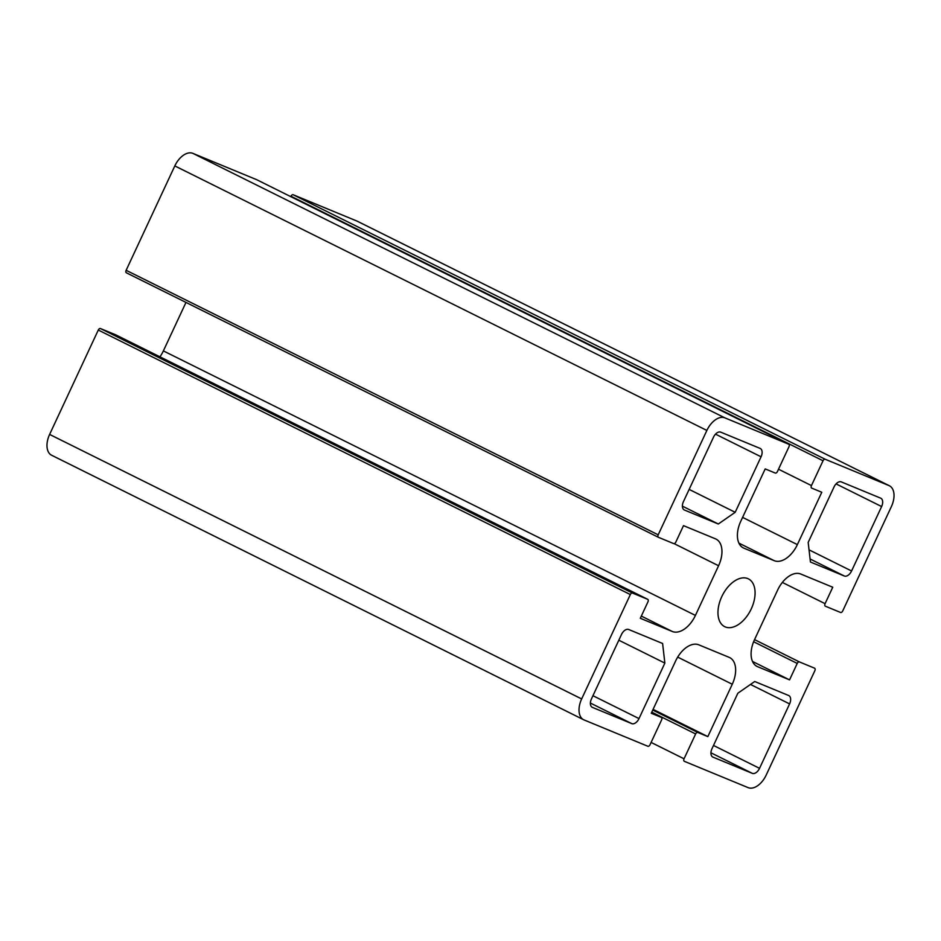 <?xml version="1.0" encoding="UTF-8"?>
<svg xmlns="http://www.w3.org/2000/svg" width="941" height="941" viewBox="0 0 941 941"><rect width="100%" height="100%" fill="white"/><g stroke="black" fill="none" stroke-linecap="round" stroke-linejoin="round"><path stroke-width="1.41" d="M881.623 506.552L851.57 570.987A7.41 4.434 -63.6 0 1 844.336 576.01L810.448 562.024L808.178 542.416L834.055 486.92A7.41 4.434 -63.6 0 1 841.289 481.898L880.647 498.142A7.41 4.434 -63.6 0 1 880.823 498.224A7.41 4.434 -63.6 0 1 881.623 506.552L836.067 483.897M735.192 512.292L718.324 524.008L684.425 510.022A7.41 4.434 -63.6 0 1 684.26 509.94A7.41 4.434 -63.6 0 1 683.448 501.612L713.501 437.177A7.41 4.434 -63.6 0 1 720.735 432.154L760.093 448.398A7.41 4.434 -63.6 0 1 760.269 448.469A7.41 4.434 -63.6 0 1 761.069 456.797L735.192 512.292L689.153 489.402M718.324 524.008L682.401 506.152M737.85 693.223L754.729 681.507L788.629 695.493A7.41 4.434 -63.6 0 1 788.793 695.575A7.41 4.434 -63.6 0 1 789.593 703.903L759.54 768.338A7.41 4.434 -63.6 0 1 752.318 773.361L712.949 757.117A7.41 4.434 -63.6 0 1 712.784 757.035A7.41 4.434 -63.6 0 1 711.984 748.707L737.85 693.223M747.789 578.597A26.677 15.938 -63.6 0 1 748.401 578.868A26.677 15.938 -63.6 0 1 750.8 609.85A26.677 15.938 -63.6 0 1 724.652 626.647A26.677 15.938 -63.6 0 1 722.006 596.159A26.677 15.938 -63.6 0 1 747.789 578.597M707.844 736.603L697.799 732.451A2.223 1.329 116.4 0 0 695.634 733.956L684.048 758.799A2.223 1.329 116.4 0 0 684.295 761.293A2.223 1.329 116.4 0 0 684.342 761.316L748.107 787.629A18.526 11.069 116.4 0 0 766.186 775.078L814.859 670.698A2.223 1.329 116.4 0 0 814.612 668.204A2.223 1.329 116.4 0 0 814.565 668.181L799.391 661.911A2.223 1.329 116.4 0 0 797.227 663.429L789.558 679.873L757.576 666.675A23.713 14.174 -63.6 0 1 757.035 666.428A23.713 14.174 -63.6 0 1 754.47 639.774L777.631 590.101A23.713 14.174 -63.6 0 1 800.767 574.034L832.75 587.231L825.081 603.675A2.223 1.329 116.4 0 0 825.316 606.18A2.223 1.329 116.4 0 0 825.375 606.204L840.548 612.462A2.223 1.329 116.4 0 0 842.713 610.956L891.386 506.576A18.526 11.069 116.4 0 0 889.386 485.756A18.526 11.069 116.4 0 0 888.963 485.568L825.198 459.255A2.223 1.329 116.4 0 0 823.034 460.761L811.448 485.591A2.223 1.329 116.4 0 0 811.683 488.097A2.223 1.329 116.4 0 0 811.742 488.12L821.787 492.261L797.368 544.616A23.713 14.174 -63.6 0 1 774.231 560.683L743.884 548.168A23.713 14.174 -63.6 0 1 743.343 547.921A23.713 14.174 -63.6 0 1 740.779 521.267L765.198 468.912L775.243 473.052A2.223 1.329 116.4 0 0 777.419 471.547L788.993 446.716A2.223 1.329 116.4 0 0 788.758 444.223A2.223 1.329 116.4 0 0 788.699 444.199L724.946 417.886A18.526 11.069 116.4 0 0 706.867 430.437L658.194 534.817A2.223 1.329 116.4 0 0 658.429 537.311A2.223 1.329 116.4 0 0 658.488 537.335L673.65 543.592A2.223 1.329 116.4 0 0 675.826 542.087L683.495 525.643L715.478 538.84A23.713 14.174 -63.6 0 1 716.019 539.087A23.713 14.174 -63.6 0 1 718.583 565.741L695.423 615.414A23.713 14.174 -63.6 0 1 672.286 631.482L640.303 618.284L647.961 601.828A2.223 1.329 116.4 0 0 647.726 599.335A2.223 1.329 116.4 0 0 647.679 599.311L632.505 593.053A2.223 1.329 116.4 0 0 630.341 594.559L581.656 698.94A18.526 11.069 116.4 0 0 583.667 719.759A18.526 11.069 116.4 0 0 584.09 719.947L647.843 746.26A2.223 1.329 116.4 0 0 650.019 744.754L661.594 719.924A2.223 1.329 116.4 0 0 661.358 717.418A2.223 1.329 116.4 0 0 661.311 717.395L651.266 713.254L675.673 660.888A23.713 14.174 -63.6 0 1 698.81 644.832L729.157 657.347A23.713 14.174 -63.6 0 1 729.698 657.594A23.713 14.174 -63.6 0 1 732.263 684.248L707.844 736.603L653.078 709.373M724.946 417.886L192.893 153.371L256.658 179.684A2.223 1.329 -63.6 0 1 256.705 179.707A2.223 1.329 -63.6 0 1 256.752 179.731M290.793 196.645L290.981 196.246A2.223 1.329 -63.6 0 1 293.157 194.74L825.198 459.255M126.388 272.796L658.429 537.311L126.435 272.819A2.223 1.329 -63.6 0 1 126.388 272.796A2.223 1.329 -63.6 0 1 126.141 270.302L658.194 534.817M581.656 698.94L49.614 434.424L98.287 330.044A2.223 1.329 -63.6 0 1 100.452 328.538L115.625 334.796A2.223 1.329 -63.6 0 1 115.684 334.82A2.223 1.329 -63.6 0 1 115.731 334.843M159.946 356.827A23.713 14.174 116.4 0 0 163.369 350.899L185.977 302.426M789.558 679.873L752.506 661.452M664.864 663.099L638.998 718.595A7.41 4.434 -63.6 0 1 631.764 723.617L592.395 707.373A7.41 4.434 -63.6 0 1 592.23 707.291A7.41 4.434 -63.6 0 1 591.43 698.963L621.472 634.528A7.41 4.434 -63.6 0 1 628.706 629.505L662.605 643.491L664.864 663.099L618.825 640.209M192.893 153.371A18.526 11.069 116.4 0 0 174.814 165.922L126.141 270.302M49.614 434.424A18.526 11.069 116.4 0 0 51.614 455.244L583.667 719.759M889.386 485.756L357.333 221.241A18.526 11.069 116.4 0 0 356.91 221.053L293.157 194.74M851.57 570.987L809.037 549.838M844.336 576.01L810.095 558.978M761.069 456.797L715.513 434.154M789.593 703.903L750.483 684.448M759.54 768.338L713.501 745.448M752.318 773.361L710.925 752.788M743.884 548.168L742.825 547.638M774.231 560.683L738.908 543.122M256.658 179.684L788.699 444.199M823.034 460.761L290.981 196.246M811.448 485.591L778.501 469.218M797.368 544.616L742.59 517.385M718.583 565.741L674.144 543.651M98.287 330.044L630.341 594.559M632.505 593.053L100.452 328.538M647.679 599.311L115.625 334.796M672.286 631.482L641.327 616.084M695.423 615.414L163.369 350.899M732.263 684.248L677.696 657.112M697.799 732.451L652.748 710.055M695.634 733.956L651.772 712.161M684.048 758.799L651.101 742.425M757.576 666.675L756.505 666.146M797.227 663.429L753.612 641.738M799.391 661.911L754.541 639.621M825.081 603.675L782.347 582.432M638.998 718.595L592.948 695.705M631.764 723.617L590.372 703.045M706.867 430.437L174.814 165.922M888.963 485.568L356.91 221.053M788.758 444.223L256.705 179.707M647.726 599.335L115.684 334.82"/></g></svg>
